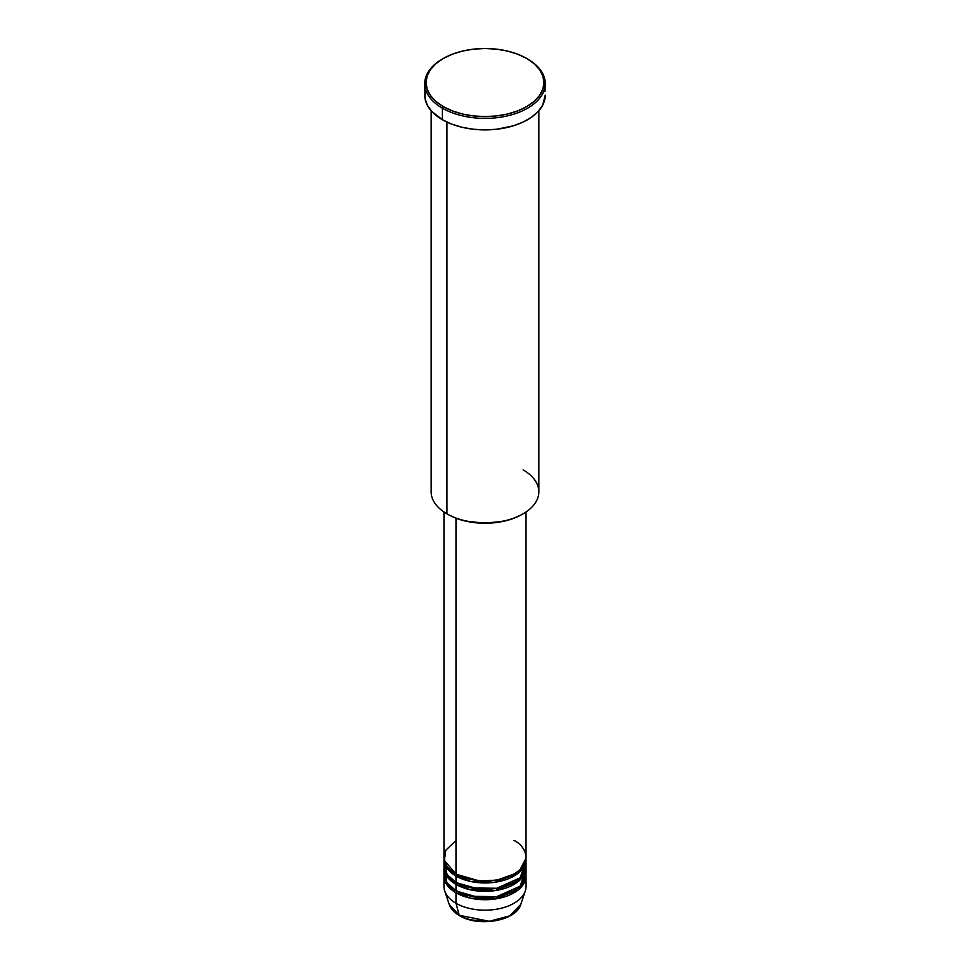 <?xml version="1.0" encoding="UTF-8"?>
<svg xmlns="http://www.w3.org/2000/svg" width="970" height="970" viewBox="0 0 970 970"><rect width="100%" height="100%" fill="white"/><g stroke="black" fill="none" stroke-linecap="round" stroke-linejoin="round"><path stroke-width="1.45" d="M443.969 876.031A41.031 23.692 180 0 1 444.017 874.988L447.679 885.877L455.985 892.788A41.031 23.692 180 0 1 443.969 876.031L443.969 886.507A41.031 23.692 0 0 0 455.985 903.252L455.985 892.788L470.814 898.256L494.736 899.044L518.271 889.902L525.982 874.988A41.031 23.692 180 0 1 526.031 876.031A41.031 23.692 180 0 1 500.702 897.917A41.031 23.692 180 0 1 455.985 892.788A1.285 0.74 120 0 0 456.894 891.212L456.894 891.212A1.285 0.74 -60 0 1 455.985 892.788L455.985 903.252A41.031 23.692 180 0 1 444.721 890.993L449.195 904.367A36.472 21.061 0 0 0 459.21 915.268L449.195 904.367C450.747 908.793 454.166 912.54 459.44 915.607C478.355 927.478 516.416 920.979 520.805 904.367L525.279 890.993A41.031 23.692 180 0 1 497.016 909.145A41.031 23.692 180 0 1 455.985 903.252L459.21 915.268A36.472 21.061 0 0 0 495.682 920.518A36.472 21.061 0 0 0 520.805 904.367L509.735 915.862L489.292 921.294L459.21 915.268A1.285 0.74 120 0 0 459.865 915.644M455.985 840.444L445.751 850.29L444.381 860.548L455.985 873.946A41.031 23.692 0 0 0 500.702 879.075A41.031 23.692 0 0 0 526.031 857.189L526.031 511.99M526.031 859.287A41.031 23.692 180 0 0 525.982 858.244L518.271 873.145L494.736 882.3L470.814 881.512L455.985 876.031A1.285 0.74 120 0 0 456.894 874.467L456.894 874.467A1.285 0.74 -60 0 1 455.985 876.031L447.679 869.12L444.017 858.244A41.031 23.692 180 0 0 443.969 859.287L443.969 865.567A41.031 23.692 0 0 0 455.985 882.312A41.031 23.692 0 0 0 500.702 887.453A41.031 23.692 0 0 0 526.031 865.567L526.031 859.287A41.031 23.692 180 0 1 500.702 881.172A41.031 23.692 180 0 1 455.985 876.031L455.985 882.312L455.985 876.031A41.031 23.692 180 0 1 443.969 859.287M444.333 862.427L447.121 874.661L455.985 882.312L471.553 887.95L496.737 888.265L520.09 877.85L525.667 862.427M526.031 867.665A41.031 23.692 180 0 0 525.982 866.61L518.271 881.524L494.736 890.666L470.814 889.89L455.985 884.41A1.285 0.74 120 0 0 456.894 882.833L456.894 882.833A1.285 0.74 -60 0 1 455.985 884.41L447.679 877.498L444.017 866.61A41.031 23.692 180 0 0 443.969 867.665L443.969 873.946A41.031 23.692 0 0 0 455.985 890.69A41.031 23.692 0 0 0 500.702 895.819A41.031 23.692 0 0 0 526.031 873.946L526.031 867.665A41.031 23.692 180 0 1 500.702 889.538A41.031 23.692 180 0 1 455.985 884.41L455.985 890.69L455.985 884.41A41.031 23.692 180 0 1 443.969 867.665M444.624 869.75L446.855 882.651L455.985 890.69L471.553 896.316L496.737 896.632L520.09 886.216L525.667 870.805M444.624 871.848L444.987 870.805M523.072 469.868A53.847 31.088 180 0 1 523.072 513.833A53.847 31.088 180 0 1 446.928 513.833L447.837 514.355A52.562 30.349 0 0 0 522.175 514.355L514.209 518.138L505.115 520.938L485 523.254L464.885 520.938L455.791 518.138L446.928 513.833A53.847 31.088 0 0 0 505.6 520.575A53.847 31.088 0 0 0 538.847 491.851L538.847 110.725M443.302 58.479L442.393 59A60.261 34.787 0 0 0 442.393 108.191L443.302 106.627A58.976 34.047 180 0 1 443.302 58.479A58.976 34.047 180 0 1 526.698 58.467L517.762 54.235L507.565 51.095L496.507 49.155L485 48.5L473.493 49.155L462.435 51.095L452.238 54.235L443.302 58.467L435.966 63.632L430.51 69.525L427.164 75.902L426.024 82.547L427.164 89.191L430.51 95.581L435.966 101.462L443.302 106.627L452.238 110.859L462.435 114.011L473.493 115.939L485 116.594L496.507 115.939L507.565 114.011L517.762 110.859L526.698 106.627L534.034 101.462L539.49 95.581L542.836 89.191L543.976 82.547L542.836 75.902L539.49 69.525L534.034 63.632L527.607 59A60.261 34.787 0 0 0 527.146 58.733A60.261 34.787 180 0 1 527.607 59L526.698 58.467A58.976 34.047 180 0 1 526.698 58.479A58.976 34.047 180 0 1 526.698 106.627A58.976 34.047 180 0 1 443.302 106.627L442.393 108.191A60.261 34.787 0 0 0 527.607 108.191A60.261 34.787 0 0 0 527.607 59L527.607 59A60.261 34.787 180 0 1 545.261 83.602A60.261 34.787 180 0 1 508.062 115.733A60.261 34.787 180 0 1 442.393 108.191L442.393 119.71A60.261 34.787 0 0 0 508.062 127.252A60.261 34.787 0 0 0 545.261 95.108L542.666 105.209L538.144 111.514L531.584 117.176L523.23 122.002L513.409 125.797L496.761 129.228L485 129.895L473.239 129.228L461.938 127.252L451.523 124.039L442.393 119.71L442.393 108.191A60.261 34.787 180 0 1 424.739 83.602A60.261 34.787 180 0 1 442.853 58.733M455.985 518.21L455.985 873.946L455.985 518.21M446.928 122.075L446.928 513.833L446.928 122.075M459.453 915.607A1.285 0.74 -60 0 1 459.21 915.268L455.985 903.252A41.031 23.692 0 0 0 500.702 908.381A41.031 23.692 0 0 0 526.031 886.507L526.031 876.031M471.517 919.948L488.456 921.403M491.875 921.112L498.483 919.948M424.739 83.602L424.739 95.108A60.261 34.787 0 0 0 442.393 119.71L431.856 111.514L427.333 105.209L425.03 98.516L425.03 91.701M544.97 91.701L545.261 83.602M431.153 110.725L431.153 491.851A53.847 31.088 0 0 0 446.928 513.833L446.928 513.833M443.969 511.99L443.969 857.189A41.031 23.692 0 0 0 455.985 873.946C463.308 879.511 492.142 886.107 514.015 873.946C535.088 861.311 523.667 844.664 514.015 840.444M456.894 891.212L479.629 897.723L497.004 896.862L513.554 890.957L497.004 896.862L479.629 897.723L456.894 891.212M456.894 882.833L479.629 889.344L497.004 888.484L513.554 882.579L497.004 888.484L479.629 889.344L456.894 882.833M456.894 874.467L479.629 880.978L497.004 880.117L513.554 874.2L497.004 880.117L479.629 880.978L456.894 874.467M447.788 867.168L447.085 868.332M523.072 513.833L522.175 514.355M527.607 59L526.698 58.479"/></g></svg>
